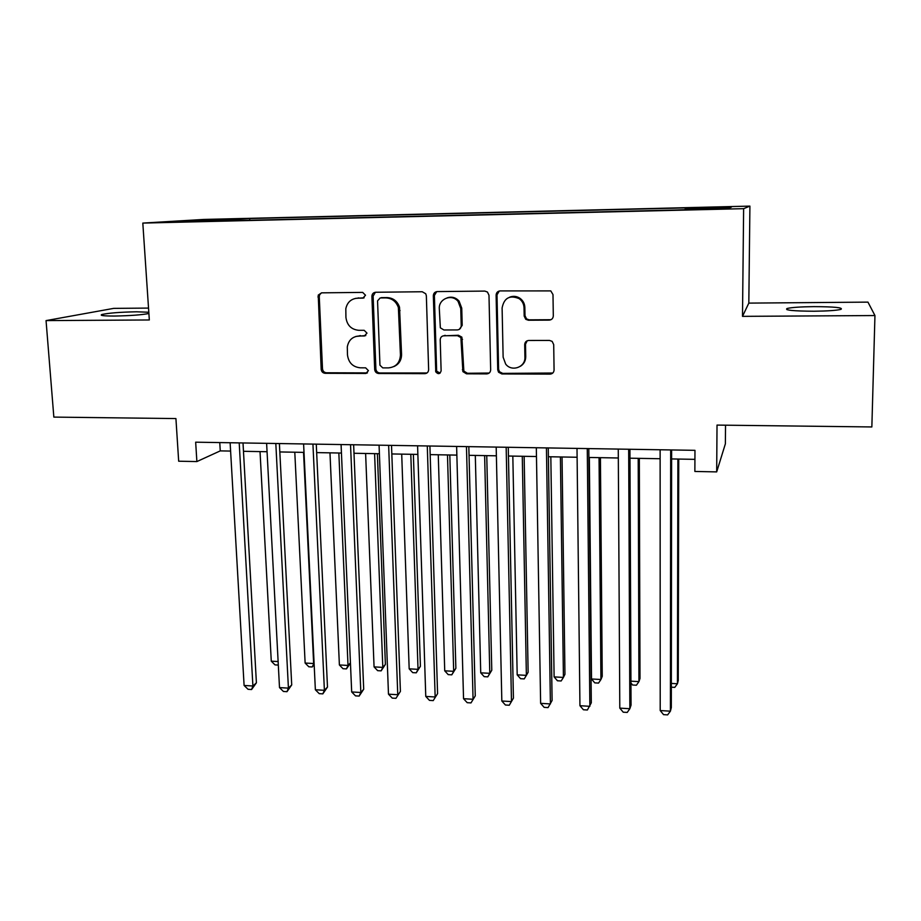 <?xml version="1.0" encoding="UTF-8"?>
<svg xmlns="http://www.w3.org/2000/svg" width="921" height="921" viewBox="0 0 921 921"><rect width="100%" height="100%" fill="white"/><g stroke="black" fill="none" stroke-linecap="round" stroke-linejoin="round"><path stroke-width="1.38" d="M365.51 295.238L362.678 292.394L321.567 292.843L318.24 295.1L321.176 369.309C321.51 371.727 322.834 373.051 325.148 373.304L365.844 373.454L368.435 370.645L365.625 367.836L360.318 367.813C352.824 367.03 348.552 362.736 347.482 354.953L347.298 346.964C348.518 340.206 352.444 336.545 359.052 335.992L364.382 335.969L366.984 333.126L364.152 330.305L358.833 330.317C351.292 329.568 346.998 325.274 345.928 317.411L345.812 308.731C347.252 302.238 351.166 298.715 357.544 298.174L362.897 298.128L365.51 295.238M813.761 306.635C800.418 306.797 791.53 307.418 787.087 308.489C784.335 310.193 793.315 311.102 814.049 311.229C827.576 311.068 836.544 310.446 840.965 309.375C843.44 307.626 834.368 306.716 813.761 306.635M148.811 312.254L136.653 311.793C120.329 312.104 108.759 313.002 101.92 314.498C99.422 315.523 103.636 316.03 114.549 316.041C130.149 315.753 141.604 314.913 148.891 313.497M716.561 207.075L703.022 207.559L716.561 207.075M549.215 320.117C551.725 319.852 553.084 318.436 553.302 315.891L552.991 294.582L550.793 290.898L500.103 290.921C497.639 291.197 496.304 292.613 496.108 295.157L497.731 369.828L498.56 372.234L501.864 373.938L550.021 374.122C552.508 373.88 553.855 372.498 554.074 369.989L553.705 344.604L552.14 341.369L549.515 340.436L528.723 340.471C526.236 340.735 524.901 342.117 524.694 344.638L524.924 357.187C525.569 367.249 511.604 372.188 505.664 364.071L503.131 357.175L502.106 307.971C504.086 297.863 509.797 294.766 519.237 298.68C522.265 300.948 523.853 303.988 524.026 307.798L524.176 316.076L525.764 319.311L528.366 320.232L549.215 320.117L551.472 319.414M148.523 308.086L113.697 308.374L46.05 320.6L53.844 417.098L175.923 418.571L178.674 461.214L196.875 461.571L195.666 442.184L694.964 450.334L694.871 471.46L716.688 471.897L725.38 443.807L725.529 425.191M874.95 315.546L867.95 302.123L748.819 303.113L742.499 316.352L874.95 315.546L871.853 426.953L717.022 425.088L716.688 471.897M742.499 316.352L743.627 208.664L142.813 223.089L203.587 219.451L749.913 206.108L743.627 208.664M46.05 320.6L149.329 319.967L142.813 223.089M426.354 295.848L425.755 293.787L422.244 291.75L375.664 292.256C373.293 292.533 372.049 293.914 371.9 296.401L374.686 369.551C375.043 371.946 376.39 373.258 378.704 373.5L424.811 373.661C427.194 373.431 428.461 372.084 428.633 369.62L426.354 295.848M437.21 291.589L484.814 291.082L487.451 292.038L488.982 295.227L490.663 369.805C490.479 372.291 489.166 373.65 486.737 373.891L466.475 373.811L462.883 371.624L460.891 337.581L457.472 335.693L444.083 335.728C441.677 335.992 440.388 337.362 440.215 339.849L441.124 370.875C439.95 374.191 438.177 374.513 435.783 371.854L433.331 295.779C433.492 293.269 434.793 291.876 437.21 291.589M214.202 219.67L237.779 218.899L214.202 219.67M685.178 209.32L685.259 208.342L687.561 207.858L249.672 218.53L239.667 219.163L239.241 220.522M685.259 208.342L731.286 207.225L727.958 208.284L677.326 209.988L205.395 221.339L216.642 220.626L176.429 221.593L239.667 219.163M453.132 298.024L453.109 297.414M748.819 303.113L749.913 206.108M196.875 461.571L220.257 450.887L230.607 451.071M243.466 451.302L267.067 451.727M279.823 451.946L304.011 452.384M316.663 452.602L341.449 453.051M353.998 453.27L379.394 453.731M391.828 453.949L417.869 454.41M430.176 454.629L456.862 455.112M469.042 455.319L496.384 455.814M508.45 456.022L536.471 456.528M548.386 456.735L577.11 457.253M588.899 457.461L618.325 457.99M629.964 458.198L660.127 458.727M671.616 458.934L694.929 459.349M219.762 442.575L220.257 450.887M249.764 220.269L249.672 218.53M201.354 220.994L200.847 220.107M364.117 297.805L355.391 298.392M355.966 336.418L365.798 335.543M321.498 292.843L319.599 294.789L319.265 296.62L322.5 368.791C322.845 371.209 324.169 372.533 326.471 372.775L367.444 372.901M375.411 292.268L373.12 296.078L375.883 369.033C376.24 371.416 377.575 372.729 379.889 372.97L427.022 372.959M380.177 297.955L377.552 300.856L379.947 365.211L382.768 367.882L388.397 367.893C395.926 367.134 399.944 362.828 400.439 354.976L398.379 307.568C396.203 301.466 392.035 298.243 385.864 297.897L380.154 297.955M393.808 366.604C398.885 364.348 401.475 360.307 401.568 354.493L400.439 354.976M381.375 297.633L387.05 297.575C393.198 297.92 397.365 301.132 399.53 307.211L401.568 354.493M443.139 335.854L458.451 335.256L461.87 337.144L463.85 371.094L467.431 373.281L489.178 373.04M436.704 291.635L434.39 295.468L436.623 370.334L436.819 371.324L440.157 373.086M460.753 308.5L458.094 301.432C452.038 293.488 438.546 298.726 439.305 308.662L440.342 327.818L443.91 329.983L457.311 329.925C459.74 329.672 461.041 328.29 461.214 325.781L460.753 308.5L461.743 308.144L459.084 301.098C455.722 297.46 451.75 296.378 447.18 297.828M459.28 329.384L462.192 325.378L461.214 325.781M461.743 308.144L462.192 325.378M509.52 297.218C513.204 295.768 516.716 296.136 520.054 298.358C523.082 300.614 524.671 303.642 524.843 307.441L524.993 315.696L526.57 318.931L529.161 319.84L549.952 319.725M520.388 366.282C523.876 364.094 525.649 360.894 525.73 356.692L524.924 357.187M527.169 340.793L525.5 344.178L525.73 356.692M499.286 291.013L496.995 294.835L498.606 369.298L499.424 371.704L502.728 373.396L552.796 373.017M260.033 451.601L271.281 661.174L278.13 661.554M278.315 665.066L275.011 664.881L271.281 661.174M239.207 442.897L252.907 685.995L244.1 685.466L230.123 442.748M243.006 442.955L256.406 682.818L252.907 685.995L251.583 689.53L248.071 689.311L244.1 685.466M256.406 682.818L251.583 689.53M294.789 452.223L305.127 663.051L313.647 663.523L303.539 452.372M314.153 664.594L312.207 666.977L308.811 666.781L305.127 663.051M312.207 666.977L314.084 663.108M329.971 452.844L339.389 664.962L348.011 665.434L338.847 453.005M350.44 663.085L346.457 668.899L343.015 668.715L339.389 664.962M346.457 668.899L348.011 665.434L350.44 662.89M365.614 453.477L374.064 666.885L382.802 667.38L385.392 664.409L377.38 453.685M385.392 664.409L381.144 670.856L382.802 667.38L374.594 453.639M381.144 670.856L377.656 670.661L374.064 666.885M401.706 454.122L409.177 668.842L418.03 669.337L420.413 666.332L413.368 454.329M420.413 666.332L416.246 672.825L418.03 669.337L410.801 454.283M416.246 672.825L412.723 672.629L409.177 668.842M275.816 443.496L288.423 688.137L279.5 687.596L266.618 443.346M279.397 443.554L291.715 684.925L288.423 688.137L286.984 691.683L283.426 691.475L279.5 687.596M291.715 684.925L286.984 691.683M312.933 444.095L324.399 690.301L315.362 689.76L303.608 443.945M316.271 444.152L327.485 687.054L324.399 690.301L322.834 693.87L319.23 693.651L315.362 689.76M327.485 687.054L322.834 693.87M350.533 444.716L360.836 692.5L351.684 691.947L341.081 444.555M353.641 444.762L363.703 689.219L360.836 692.5L359.155 696.08L355.506 695.862L351.684 691.947M363.703 689.219L359.155 696.08M388.65 445.338L397.757 694.733L388.478 694.169L379.072 445.177M391.517 445.384L400.405 691.406L395.949 698.325L392.242 698.106L388.478 694.169M400.405 691.406L395.949 698.325M438.269 454.778L444.728 670.822L453.685 671.317L455.872 668.289L449.816 454.986M455.872 668.289L451.797 674.828L453.685 671.317L447.479 454.939M451.797 674.828L448.216 674.633L444.728 670.822M427.286 445.971L435.161 696.99L425.767 696.414L417.581 445.81M429.911 446.006L437.579 693.628L433.227 700.605L429.474 700.374L425.767 696.414M437.579 693.628L433.227 700.605M475.305 455.435L480.727 672.825L489.799 673.32L491.779 670.269L486.749 455.642M491.779 670.269L487.785 676.854L489.799 673.32L484.63 455.607M487.785 676.854L484.17 676.647L480.727 672.825M455.722 298.381L455.607 299.233M466.463 446.604L473.06 699.269L463.539 698.694L456.62 446.443M468.824 446.639L475.259 695.873L470.999 702.907L467.2 702.677L463.539 698.694M475.259 695.873L470.999 702.907M518.627 297.495L518.742 298.358M512.824 456.102L517.188 674.851L526.375 675.358L528.136 672.272L524.141 456.309M517.188 674.851L520.572 678.696L524.245 678.904L526.375 675.358L522.276 456.275M506.17 447.249L511.477 701.583L501.83 701.008L496.189 447.088M508.265 447.284L513.423 698.153L509.278 705.233L505.422 705.002L501.83 701.008M550.827 456.781L554.108 676.9L563.422 677.419L564.953 674.299L562.04 456.977M554.108 676.9L557.447 680.769L561.154 680.976L563.422 677.419L560.405 456.954M546.441 447.905L550.401 703.932L540.627 703.345L536.321 447.744M548.26 447.94L552.105 700.467L548.064 707.604L544.161 707.363L540.627 703.345M589.348 457.472L591.512 678.984L600.929 679.502L602.242 676.348L600.423 457.668M591.512 678.984L594.782 682.875L598.546 683.083L600.929 679.502L599.053 457.645M630.943 681.172L638.932 681.621L640.003 678.432L639.324 458.359M630.943 682.979L632.6 685.005L636.411 685.212L638.932 681.621L638.207 458.336M587.276 448.573L589.854 706.315L579.942 705.716L577.007 448.412M588.807 448.596L591.305 702.804L587.379 709.999L583.419 709.757L579.942 705.716M628.675 449.252L629.849 708.721L619.798 708.122L618.267 449.08M629.929 449.275L631.046 705.175L629.849 708.721L627.224 712.428L623.218 712.186L619.798 708.122M671.351 683.428L677.43 683.762L678.259 680.538L678.742 459.061M671.34 687.181L674.782 687.377L677.43 683.762L677.891 459.049M670.684 449.943L670.396 711.173L660.207 710.552L660.127 449.77M671.628 449.955L671.317 707.581L670.396 711.173L667.621 714.892L663.557 714.638L660.207 710.552M358.799 297.863L357.544 298.174M365.614 335.543L364.382 335.969M360.295 335.566L359.052 335.992M367.065 372.924L365.844 373.454M326.471 372.775L325.148 373.304M322.5 368.791L321.176 369.309M319.265 296.62L317.918 296.942M364.106 297.817L362.897 298.128M425.882 373.132L424.811 373.661M379.889 372.97L378.704 373.5M375.872 368.941L374.674 369.459M373.12 296.078L371.9 296.401M400.059 310.573L398.92 310.93M387.05 297.575L385.864 297.897M487.635 373.35L486.737 373.891M467.431 373.281L466.475 373.811M463.344 369.194L462.377 369.724M462.561 339.354L461.582 339.803M458.451 335.256L457.472 335.693M445.108 335.302L444.083 335.728M436.623 370.334L435.575 370.864M434.39 295.468L433.331 295.779M529.161 319.84L528.366 320.232M524.993 315.696L524.176 316.076M524.843 307.441L524.026 307.798M525.5 344.178L524.694 344.638M550.746 373.569L550.021 374.122M502.728 373.396L501.864 373.938M498.606 369.298L497.731 369.828M496.995 294.835L496.108 295.157M787.075 309.732L787.087 308.489M102.001 315.466L101.92 314.498M319.599 294.789L318.24 295.1M375.883 369.033L374.686 369.551M399.53 307.211L398.379 307.568M463.85 371.094L462.883 371.624M461.87 337.144L460.891 337.581M436.819 371.324L435.783 371.854M459.084 301.098L458.094 301.432M526.57 318.931L525.764 319.311M520.054 298.358L519.237 298.68M499.424 371.704L498.56 372.234"/></g></svg>
